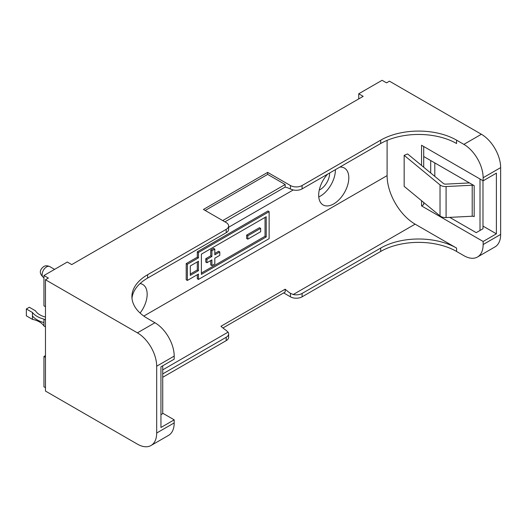 <?xml version="1.0" encoding="UTF-8"?>
<svg xmlns="http://www.w3.org/2000/svg" width="527" height="527" viewBox="0 0 527 527"><rect width="100%" height="100%" fill="white"/><g stroke="black" fill="none" stroke-linecap="round" stroke-linejoin="round"><path stroke-width="0.79" d="M482.989 180.721L482.989 228.751L476.217 232.657L449.735 217.374M423.708 156.506L474.175 185.642L474.175 216.65A2.477 1.429 0 0 0 472.205 216.235L446.086 217.559A6.686 3.86 180 0 1 440.025 215.925L404.163 186.354L404.163 155.346L440.025 184.918A6.686 3.86 0 0 0 446.086 186.545L472.205 185.227A2.477 1.429 180 0 1 474.175 185.642M480.011 179.002L480.011 230.47M469.471 182.928L445.717 184.127A2.477 1.429 180 0 1 443.471 183.521L407.615 153.95L404.163 155.346M327.596 174.173A21.297 12.299 120 0 0 323.097 204.95A21.297 12.299 120 0 0 333.743 203.89A21.297 12.299 120 0 0 347.662 185.122A21.297 12.299 120 0 0 344.394 168.054A21.297 12.299 120 0 0 339.895 167.072M318.763 196.946A21.297 12.299 120 0 0 320.317 196.143A21.297 12.299 120 0 0 335.376 169.681M140.09 313.051A21.297 12.299 120 0 0 142.751 284.468A21.297 12.299 120 0 0 140.077 283.559M329.592 173.021A13.129 7.582 -60 0 1 320.317 189.47A13.129 7.582 -60 0 1 319.283 189.997M430.711 160.551L430.711 173.001M434.801 162.909L434.801 176.367M423.708 146.493L423.708 167.224M423.708 202.467L423.708 204.667L421.547 205.912L421.547 200.688M421.547 165.438L421.547 145.248L483.134 180.807L483.134 177.737A27.246 15.731 -120 0 0 463.872 144.372L456.573 140.156A53.662 30.981 180 0 0 380.678 140.156L302.103 185.524A8.254 4.769 180 0 1 290.43 185.524L267.657 172.375L203.442 209.45L226.208 222.598A8.254 4.769 180 0 1 228.626 225.971A8.254 4.769 180 0 1 226.208 229.337L147.632 274.705A53.662 30.981 0 0 0 131.915 296.615A53.662 30.981 0 0 0 147.632 318.519L154.931 322.735A27.246 15.731 60 0 1 174.193 356.1L156.684 366.212L156.684 433.016L174.193 422.904L174.193 419.841L162.724 413.214M463.872 144.372L481.388 134.26L389.44 81.171L386.522 82.858L382.082 80.295L358.729 93.78L358.729 98.898M358.729 93.78L363.169 96.342L71.738 264.594L67.304 262.031L43.952 275.516L48.385 278.078L45.467 279.758L45.467 391.054L137.415 444.142A27.246 15.731 -120 0 0 151.038 445.493A27.246 15.731 -120 0 0 156.684 433.016M224.924 221.854L285.173 187.072A39.63 22.878 60 0 1 290.43 189.009L293.249 189.957L228.626 227.269M265.041 217.401L265.041 236.274L201.386 273.026M205.78 258.698L205.78 262.064L206.946 262.742L206.946 259.37L205.78 258.698L210.741 255.832L210.741 250.101L213.659 248.415L214.825 249.093L214.825 254.818L219.792 251.952L218.619 251.28L214.825 253.474M210.741 260.549L210.741 264.929L211.907 265.608L211.907 259.877L206.946 262.742M246.643 235.101L246.643 238.474L247.809 239.146L247.809 235.78L246.643 235.101L259.488 227.69L260.654 228.362L247.809 235.78M387.101 140.36L387.101 175.616A39.63 22.878 -120 0 0 415.124 224.153L293.249 294.514A8.254 4.769 0 0 0 302.103 293.447L380.678 248.079A53.662 30.981 0 0 1 456.573 248.079L415.124 224.153M198.468 279.435L198.468 274.04L187.375 280.443L186.209 279.771L186.209 263.592L197.302 257.189L197.302 251.794L267.966 210.998L269.132 211.67L269.132 238.632L198.468 279.435L197.302 278.757L197.302 274.712M228.626 225.971L228.626 229.337A8.254 4.769 180 0 1 226.208 232.71L226.208 229.337M131.994 298.302A53.662 30.981 0 0 1 147.632 278.078L226.208 232.71M477.495 257.011A27.246 15.731 -120 0 0 483.134 244.541L500.65 234.429A27.246 15.731 60 0 1 495.005 246.899L477.495 257.011A27.246 15.731 -120 0 1 463.872 255.661L456.573 251.451A53.662 30.981 180 0 0 380.678 251.451L302.103 296.82A8.254 4.769 180 0 1 290.43 296.82L283.664 292.913M228.626 333.894L228.626 337.26A8.254 4.769 180 0 1 226.208 340.633L226.208 337.26A8.254 4.769 0 0 0 228.626 333.894A8.254 4.769 0 0 0 228.059 332.148L162.724 369.875M162.724 377.286L226.208 340.633M45.467 387.688L43.952 386.811L43.952 356.476L45.467 355.6M156.684 366.212A27.246 15.731 -120 0 0 137.415 332.847L45.467 279.758M483.134 244.541L483.134 241.471L421.547 205.912M500.65 234.429L500.65 167.626L483.134 177.737M483.134 241.471L496.388 233.823L496.388 173.152L483.134 180.807M481.388 134.26A27.246 15.731 60 0 1 500.65 167.626M45.467 357.352L43.952 356.476M43.952 275.516L43.952 305.851L45.467 306.727M496.388 233.823L482.989 226.09M226.208 337.26L162.724 373.92M174.193 419.841L160.946 427.489L160.946 366.818L174.193 359.17L174.193 356.1M174.193 422.904A27.246 15.731 60 0 1 168.554 435.381L151.038 445.493M456.573 140.156L456.573 143.528A53.662 30.981 180 0 0 380.678 143.528L302.103 188.89A8.254 4.769 180 0 1 293.249 189.957M293.249 294.514L290.43 293.335A39.63 22.878 60 0 1 285.173 289.204L220.958 326.279A39.63 22.878 -120 0 0 226.208 330.409L228.059 332.148M222.934 327.978L285.173 292.044L285.173 289.204M285.173 187.072L285.173 184.509L222.71 220.576M205.194 210.464L267.657 174.397L267.657 172.375M267.657 174.397L285.173 184.509M266.214 236.952L266.214 216.729L201.386 254.152L201.386 274.376L266.214 236.952L265.041 236.274M269.132 211.67L198.468 252.466L198.468 257.861L197.302 257.189M198.468 252.466L197.302 251.794M187.375 280.443L187.375 264.264L186.209 263.592M187.375 264.264L198.468 257.861M198.468 270.667L190.293 275.39L190.293 265.951L198.468 261.234L198.468 270.667L197.302 269.995L190.293 274.04M197.302 261.906L197.302 269.995M214.825 249.093L211.907 250.773L211.907 256.504L206.946 259.37M211.907 256.504L210.741 255.832M219.792 251.952L219.792 255.325L214.825 258.19L214.825 263.922L211.907 265.608M211.907 250.773L210.741 250.101M260.654 228.362L260.654 231.735L247.809 239.146M45.467 317.07A18.998 10.968 180 0 1 39.887 314.836A18.998 10.968 180 0 1 35.428 310.772L29.328 307.248L26.35 308.967L32.45 312.491L32.45 319.362L26.35 315.844L26.35 308.967M45.467 320.008L43.952 319.131A22.878 13.208 180 0 1 37.147 316.417A22.878 13.208 180 0 1 32.45 312.491M43.952 319.131L43.952 322.57A22.878 13.208 180 0 1 37.147 319.856A22.878 13.208 180 0 1 32.45 315.93M45.467 326.878L43.952 326.002A18.998 10.968 0 0 0 39.492 321.938A18.998 10.968 0 0 0 32.45 319.362M43.952 326.002L43.952 322.57M162.724 365.791L162.724 413.655L160.946 414.683M440.025 184.918L440.025 215.925M446.086 186.545L446.086 217.559M472.205 185.227L472.205 216.235M46.58 266.886A6.271 3.623 120 0 0 42.476 272.413A6.271 3.623 120 0 0 43.438 277.446C37.911 272.4 40.889 268.81 43.688 266.603C45.25 265.536 47.259 265.522 49.716 266.576A6.271 3.623 120 0 0 46.58 266.886M143.818 316.075L387.101 175.616M137.415 332.847L154.931 322.735M456.573 251.451L456.573 248.079M380.678 251.451L380.678 248.079M290.43 296.82L290.43 293.335M302.103 296.82L302.103 293.447M380.678 143.528L380.678 140.156M302.103 188.89L302.103 185.524M147.632 278.078L147.632 274.705M290.43 189.009L290.43 185.524M43.438 277.446L43.952 277.736M49.716 266.576L54.577 269.383"/></g></svg>
